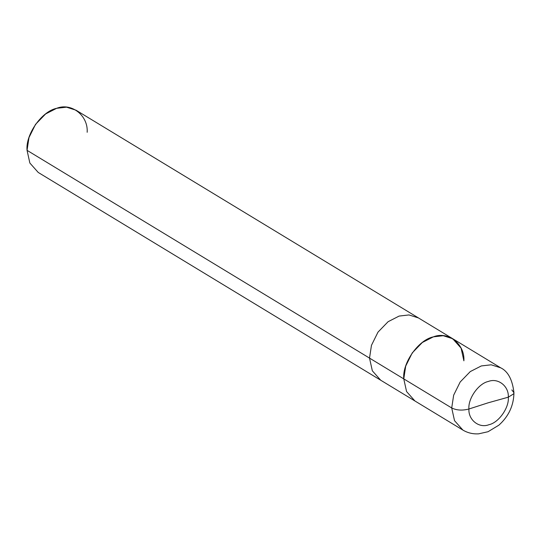 <?xml version="1.0" encoding="UTF-8"?>
<svg xmlns="http://www.w3.org/2000/svg" width="541" height="541" viewBox="0 0 541 541"><rect width="100%" height="100%" fill="white"/><g stroke="black" fill="none" stroke-linecap="round" stroke-linejoin="round"><path stroke-width="0.81" d="M513.95 392.752C513.72 405.52 508.702 416.32 498.903 425.152L488.05 431.718L478.677 433.828C472.969 434.186 467.701 432.935 462.886 430.075L38.222 172.444L29.856 163.03L27.05 150.337L369.523 358.101L372.33 370.795L380.695 380.208L372.33 370.795L369.523 358.101L403.769 378.883L405.709 366.101L412.249 352.901L422.332 342.494L433.368 336.854L443.235 335.718L452.716 338.72L500.662 367.806L491.181 364.803L481.314 365.939L470.278 371.579L460.188 381.987L453.656 395.187L451.715 407.968L453.656 395.187L460.188 381.987L470.278 371.579L481.314 365.939L491.181 364.803L500.662 367.806C508.013 371.329 512.442 379.647 513.95 392.752L513.7 393.821L508.31 397.182C509.04 386.22 498.045 377.584 488.313 381.473C478.562 383.434 467.897 398.575 468.925 409.01C467.897 398.575 478.562 383.434 488.313 381.473C498.045 377.584 509.04 386.22 508.31 397.182L488.151 402.808L468.925 409.01C462.366 410.714 456.631 410.362 451.715 407.968L454.521 420.661L462.886 430.075L454.521 420.661L451.715 407.968L403.769 378.883L406.575 391.569L414.94 400.989L406.575 391.569L403.769 378.883C402.193 362.957 418.47 339.843 433.368 336.854C448.219 330.909 465.003 344.096 463.887 360.827C465.003 344.096 448.219 330.909 433.368 336.854C418.47 339.843 402.193 362.957 403.769 378.883L451.715 407.968C456.631 410.362 462.366 410.714 468.925 409.01L488.151 402.808L508.31 397.182C509.338 407.61 498.674 422.751 488.922 424.712C479.191 428.6 468.195 419.965 468.925 409.01C468.195 419.965 479.191 428.6 488.922 424.712C498.674 422.751 509.338 407.61 508.31 397.182L513.7 393.821L513.95 392.752L511.833 389.912M463.887 360.827L461.081 348.133L452.716 338.72L443.235 335.718L433.368 336.854L422.332 342.494L412.249 352.901L405.709 366.101L403.769 378.883L369.523 358.101L371.464 345.32L377.997 332.127L388.086 321.712L399.116 316.072L408.989 314.936L418.47 317.946L408.989 314.936L399.116 316.072L388.086 321.712L377.997 332.127L371.464 345.32L369.523 358.101L27.05 150.337L28.991 137.556L35.53 124.362L45.62 113.948L56.649 108.308L66.516 107.172L75.997 110.181L452.716 338.72M87.169 132.288C88.284 115.551 71.5 102.371 56.649 108.308C41.758 111.304 25.481 134.418 27.05 150.337"/></g></svg>
